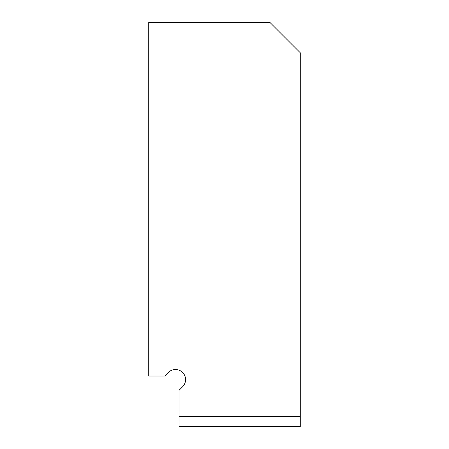 <?xml version="1.0" encoding="UTF-8"?>
<svg xmlns="http://www.w3.org/2000/svg" width="449" height="449" viewBox="0 0 449 449"><rect width="100%" height="100%" fill="white"/><g stroke="black" fill="none" stroke-linecap="round" stroke-linejoin="round"><path stroke-width="0.67" d="M185.572 379.607A10.103 10.103 0 0 1 182.608 386.752L179.039 390.327L179.039 416.448L300.269 416.448L300.269 52.758L269.961 22.45L148.731 22.45L148.731 376.038L164.749 376.038L168.324 372.468A10.103 10.103 0 0 1 185.572 379.607M179.039 416.448L179.039 426.55L300.269 426.55L300.269 416.448"/></g></svg>

